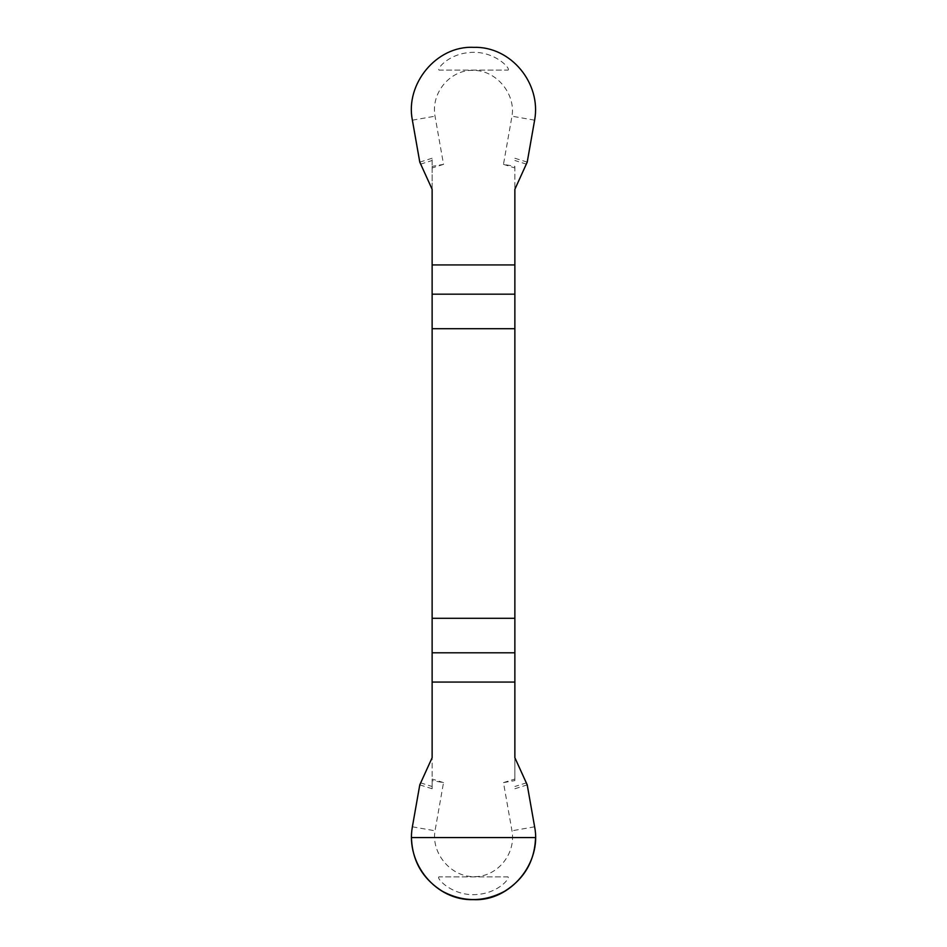 <?xml version="1.0" encoding="UTF-8"?>
<svg xmlns="http://www.w3.org/2000/svg" width="947" height="947" viewBox="0 0 947 947"><rect width="100%" height="100%" fill="white"/><g stroke="black" fill="none" stroke-linecap="round" stroke-linejoin="round"><path stroke-width="0.71" stroke-dasharray="4.74 3.55" d="M432.128 189.27L432.128 158.232L432.128 167.962L432.128 166.376L443.527 164.364L435.028 116.197C430.731 93.09 449.908 69.533 473.5 70.35C496.773 70.338 515.831 94.321 511.972 116.197L503.473 164.364L514.872 166.376L514.872 780.6L503.473 782.613L511.972 830.791C516.269 853.886 497.092 877.455 473.5 876.638C450.227 876.65 431.169 852.655 435.028 830.791L443.527 782.613L432.128 780.6L432.128 779.026L432.128 788.756L432.128 757.707M507.083 70.102C513.653 71.487 495.317 49.706 469.25 52.559C446.7 54.417 434.815 71.345 439.917 70.102L507.083 70.102L439.917 70.102M439.917 876.875C433.347 875.502 451.683 897.271 477.75 894.418C500.3 892.559 512.185 875.644 507.083 876.875L439.917 876.875L507.083 876.875M432.128 166.376L432.128 780.6M514.872 166.376L514.872 189.27M514.872 757.707L514.872 780.6M503.473 782.613L514.872 779.026M527.219 784.862L514.872 788.756M443.527 782.613L432.128 779.026M419.781 784.862L432.128 788.756M443.527 164.364L432.128 167.962M419.781 162.126L432.128 158.232M503.473 164.364L514.872 167.962M527.219 162.126L514.872 158.232M526.568 782.802L514.872 786.495M420.432 782.802L432.128 786.495M420.432 164.186L432.128 160.493M526.568 164.186L514.872 160.493M412.383 120.186L435.028 116.197M534.617 120.186L511.972 116.197M534.617 826.802L511.972 830.791M412.383 826.802L435.028 830.791"/><path stroke-width="1.42" d="M432.128 328.692L514.872 328.692L514.872 189.27L527.219 162.126L534.617 120.186C541.471 83.502 510.978 46.024 473.5 47.35C436.52 45.492 405.02 84.023 412.383 120.186L419.781 162.126L432.128 189.27L432.128 757.707L419.781 784.862L412.383 826.802C405.529 863.475 436.022 900.952 473.5 899.638C510.48 901.497 541.98 862.966 534.617 826.802L527.219 784.862L514.872 757.707L514.872 618.296L432.128 618.296M514.872 328.692L514.872 618.296M535.564 837.574C534.735 860.989 524.401 878.899 504.526 891.316C483.846 902.313 463.154 902.313 442.474 891.316C422.599 878.899 412.265 860.989 411.436 837.574L535.564 837.574M514.872 682.065L432.128 682.065M432.128 652.803L514.872 652.803M514.872 294.174L432.128 294.174M432.128 264.923L514.872 264.923"/></g></svg>
